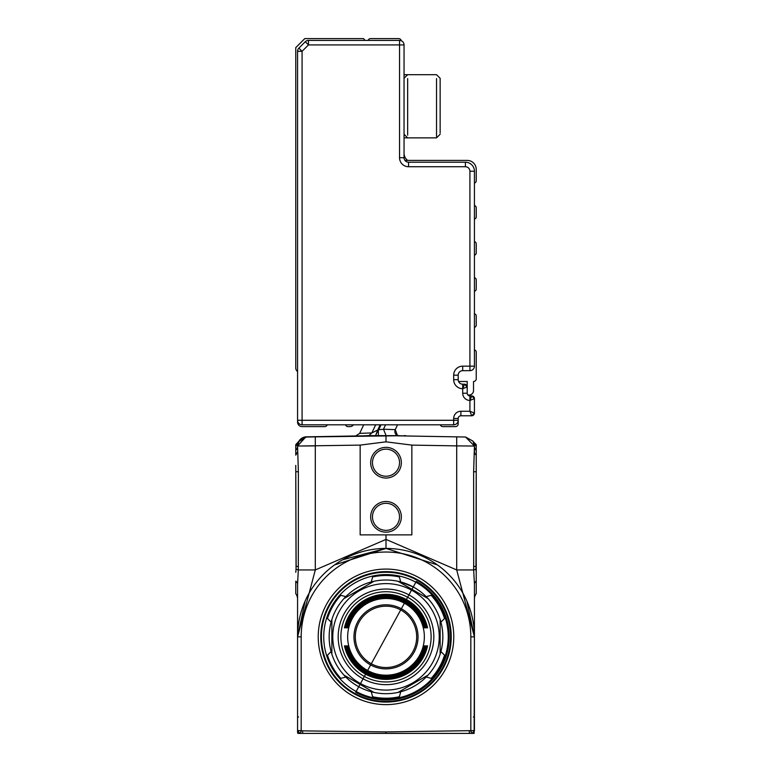 <?xml version="1.0" encoding="UTF-8"?>
<svg xmlns="http://www.w3.org/2000/svg" width="772" height="772" viewBox="0 0 772 772"><rect width="100%" height="100%" fill="white"/><g stroke="black" fill="none" stroke-linecap="round" stroke-linejoin="round"><path stroke-width="1.16" d="M474.143 733.313L474.433 636.852L466.886 601.098L474.433 636.852L474.433 585.07M300.511 733.4L298.793 733.4M474.104 733.4L302.643 733.4L302.672 730.872L301.186 730.611L300.279 733.4L302.643 733.4M471.489 733.4L473.207 733.4M297.567 598.889L297.567 584.105A9.023 4.883 0 0 0 295.763 581.181L295.763 593.668A9.023 9.023 0 0 1 297.567 599.082A9.023 9.023 0 0 0 295.763 593.668A9.023 9.023 0 0 1 297.567 599.082L297.567 636.852L301.186 636.852L301.186 730.611L297.567 730.611L299.912 733.4L297.895 733.4A3.609 3.609 0 0 1 297.567 731.904L297.567 636.852L305.123 601.098M295.763 581.181L295.763 593.668A9.023 9.023 0 0 1 297.567 599.082A9.023 9.023 0 0 0 295.763 593.668A9.023 9.023 0 0 1 297.567 599.082L297.567 583.622M297.567 584.78L297.567 585.321M342.652 559.777L385.913 548.419M437.454 564.93L386 548.419L437.454 564.93M474.433 584.8L474.433 599.082A9.023 9.023 0 0 1 476.237 593.668A9.023 9.023 0 0 0 474.433 599.082A9.023 9.023 0 0 1 476.237 593.668A9.023 9.023 0 0 0 474.433 599.082A9.023 9.023 0 0 1 476.237 593.668L476.237 581.181A9.023 4.883 0 0 0 474.433 584.105L474.433 585.292M474.433 451.195L474.433 446.177M386 733.4L386 731.904L474.433 730.611L474.384 633.551M474.433 584.076L474.433 584.655M334.546 564.93L386 548.419L386 534.89L411.852 534.89L411.852 445.106L386 441.835L386 435.649L386 441.835L360.157 445.106L297.567 446.042L298.368 471.721L298.32 569.939L315.304 569.939L297.567 636.852A88.433 88.433 0 0 1 386 548.419A88.433 88.433 0 0 1 474.433 636.852L456.696 569.939L473.68 569.939L474.433 584.105M297.567 584.105L298.32 569.939L296.052 569.282L295.772 572.322M305.673 437.068L297.567 446.042L305.673 437.068L315.304 436.865L306.436 436.836L298.532 441.806A9.023 9.023 0 0 1 306.436 436.836L366.41 435.784M306.436 436.952L366.015 435.91L306.436 436.952L298.735 441.545A9.023 9.023 0 0 1 306.436 436.952L306.436 436.836A9.023 9.023 0 0 0 298.532 441.816M474.433 730.611L472.088 733.4M296.052 569.282L295.763 471.721L298.368 471.721M295.763 465.391L296.13 566.465L298.368 566.465M295.763 450.153L295.763 455.123L297.567 451.823M295.763 450.308L295.763 444.653L299.044 441.111L297.567 446.042A9.023 7.102 0 0 1 295.763 450.308M380.615 424.803L375.559 435.63L378.193 429.994L375.559 435.63L379.94 435.63M300.694 446.013L315.304 445.888L315.304 569.939L386 539.396L456.696 569.939L456.696 445.888L474.433 446.042L473.632 471.721L473.68 569.939L475.948 569.282L476.237 572.322L476.237 471.721L473.632 471.721M476.237 444.653L474.143 442.559L476.237 444.653L476.237 471.721M476.237 581.181L476.237 572.322M301.186 636.852A84.823 84.823 0 0 1 386 552.028A84.823 84.823 0 0 1 470.823 636.852L474.433 636.852L470.823 636.852L470.823 730.611L471.721 733.4M469.328 730.872L469.357 733.4M360.157 445.106L360.157 534.89L386 534.89M295.763 444.653L297.857 442.559L295.763 446.544M297.857 442.559L299.044 441.111A9.023 9.023 0 0 1 297.867 442.559L297.857 442.559A9.023 9.023 0 0 0 299.044 441.111L306.436 437.02L299.044 441.111L297.857 442.559M372.316 435.63L315.304 436.865L395.997 435.804L375.568 435.63L377.74 430.004L371.872 432.928L368.833 435.63M375.665 424.803L371.872 432.928L359.684 433.372L363.689 424.803L359.684 433.372L355.68 435.977M378.193 429.994L377.778 430.873M297.674 444.672L298.841 441.43M298.32 442.452L298.706 441.671M306.436 437.02L305.567 437.077M298.204 442.713L297.577 445.666M395.997 435.804L465.564 437.02L472.966 441.111L474.433 446.042A9.023 7.102 0 0 0 476.237 450.308M476.237 446.534L472.966 441.111L465.564 437.077M397.532 424.803L395.283 429.628L397.483 435.63A4.516 4.516 0 0 1 395.283 429.628L383.491 429.242L386.096 435.63M378.299 429.753L378.425 435.678M381.059 424.803L378.753 429.763L383.491 429.242L385.556 424.803M476.237 455.123A9.023 5.51 0 0 1 474.433 451.823M476.237 465.391L475.948 569.282M465.564 437.02L474.433 446.042M370.666 462.698A15.344 15.344 0 0 1 386 447.355A15.344 15.344 0 0 1 401.343 462.698A15.344 15.344 0 0 1 378.328 475.986A15.344 15.344 0 0 1 370.666 462.698M401.343 516.835A15.344 15.344 0 0 1 386 532.178A15.344 15.344 0 0 1 370.666 516.835A15.344 15.344 0 0 1 393.672 503.556A15.344 15.344 0 0 1 401.343 516.835M366.739 435.63L386.135 435.63M383.752 435.63L385.99 435.63M411.852 445.106L456.696 445.888L456.696 436.865L398.034 435.842M474.143 442.559L473.612 441.989M406.564 435.987L396.432 435.63L406.564 435.987A2.712 2.712 0 0 1 405.271 435.63L406.564 435.987A2.712 2.712 0 0 1 405.271 435.63L404.094 435.63M387.399 435.63L396.432 435.63M399.539 462.698A13.539 13.539 0 0 0 386 449.159A13.539 13.539 0 0 0 379.235 474.423A13.539 13.539 0 0 0 399.539 462.698A13.539 13.539 0 0 1 386 476.237A13.539 13.539 0 0 1 372.471 462.698M372.471 516.835A13.539 13.539 0 0 0 386 530.374A13.539 13.539 0 0 0 392.765 505.12A13.539 13.539 0 0 0 372.471 516.835A13.539 13.539 0 0 1 386 503.305A13.539 13.539 0 0 1 399.539 516.835M395.959 435.63L399.394 435.63M416.282 581.422L355.718 692.281L416.282 581.422A63.159 63.159 0 0 1 441.43 667.133A63.159 63.159 0 0 1 355.718 692.281M415.847 582.213A62.262 62.262 0 0 1 440.638 666.699A62.262 62.262 0 0 1 356.153 691.49A62.262 62.262 0 0 1 331.362 607.004A62.262 62.262 0 0 1 415.847 582.213M398.062 692.407L428.084 675.066A56.848 56.848 0 0 1 400.716 691.76L398.062 692.407A56.848 56.848 0 0 1 343.916 675.066L373.938 692.407A56.848 56.848 0 0 1 345.808 677.044L340.828 678.376A61.355 61.355 0 0 1 327.453 655.206L331.091 651.558A56.848 56.848 0 0 1 331.091 622.135L331.863 619.52A56.848 56.848 0 0 1 371.284 581.943L373.938 581.297L343.916 598.628L345.808 596.65A56.848 56.848 0 0 1 371.284 581.943L372.615 576.964A61.355 61.355 0 0 1 399.385 576.964L400.716 581.943L413.252 586.961A56.848 56.848 0 0 1 426.202 596.65L428.084 598.628L398.062 581.297A56.848 56.848 0 0 1 413.252 586.961M428.084 598.628A56.848 56.848 0 0 1 440.908 651.558L440.146 654.183L440.146 619.52L440.908 622.135A56.848 56.848 0 0 1 440.908 651.558L444.547 655.206A61.355 61.355 0 0 1 431.172 678.376L426.202 677.044A56.848 56.848 0 0 1 400.716 691.76L399.385 696.73A61.355 61.355 0 0 1 372.615 696.73L371.284 691.76M440.146 654.183A56.848 56.848 0 0 1 428.084 675.066L426.202 677.044M331.091 651.558A56.848 56.848 0 0 0 331.863 654.183L331.863 619.52M331.091 622.135L327.453 618.497A61.355 61.355 0 0 1 340.828 595.318L345.808 596.65M373.938 581.297A56.848 56.848 0 0 1 398.062 581.297L400.716 581.943M426.202 596.65L431.172 595.318A61.355 61.355 0 0 1 444.547 618.497L440.908 622.135M432.725 662.376A53.239 53.239 0 0 1 360.476 683.567A53.239 53.239 0 0 1 339.284 611.327A53.239 53.239 0 0 1 411.524 590.126A53.239 53.239 0 0 1 432.725 662.376M373.938 692.407L343.916 675.066A56.848 56.848 0 0 1 331.863 654.183M408.928 594.884A47.825 47.825 0 0 1 427.968 659.78A47.825 47.825 0 0 1 363.072 678.82A47.825 47.825 0 0 1 344.032 613.923A47.825 47.825 0 0 1 408.928 594.884M407.635 597.258A45.114 45.114 0 0 1 425.594 658.477A45.114 45.114 0 0 1 364.374 676.446A45.114 45.114 0 0 1 346.406 615.216A45.114 45.114 0 0 1 407.635 597.258M345.721 627.829L346.3 627.829L345.721 627.829A41.283 41.283 0 0 1 426.289 627.829L425.71 627.829L426.289 627.829M346.3 627.829A40.713 40.713 0 0 1 425.71 627.829M346.985 627.829L347.564 627.829L346.985 627.829A40.038 40.038 0 0 1 425.015 627.829L424.436 627.829L425.015 627.829M347.564 627.829A39.478 39.478 0 0 1 424.436 627.829M404.383 603.193A38.349 38.349 0 0 1 419.659 655.235A38.349 38.349 0 0 1 367.617 670.501A38.349 38.349 0 0 1 352.35 618.468A38.349 38.349 0 0 1 404.383 603.193M424.436 645.874L425.015 645.874L424.436 645.874A39.478 39.478 0 0 1 347.564 645.874L346.985 645.874L347.564 645.874M425.015 645.874A40.038 40.038 0 0 1 346.985 645.874M425.71 645.874L426.289 645.874L425.71 645.874A40.713 40.713 0 0 1 346.3 645.874L345.721 645.874L346.3 645.874M426.289 645.874A41.283 41.283 0 0 1 345.721 645.874M426.974 645.874L427.553 645.874L426.974 645.874A41.958 41.958 0 0 1 345.026 645.874L344.447 645.874L345.026 645.874M427.553 645.874A42.518 42.518 0 0 1 344.447 645.874M344.447 627.829L345.026 627.829L344.447 627.829A42.518 42.518 0 0 1 427.553 627.829L426.974 627.829L427.553 627.829M345.026 627.829A41.958 41.958 0 0 1 426.974 627.829M401.363 608.741A32.028 32.028 0 0 1 414.11 652.205A32.028 32.028 0 0 1 370.647 664.962A32.028 32.028 0 0 1 357.89 621.489A32.028 32.028 0 0 1 401.363 608.741M355.323 636.852A30.677 30.677 0 0 0 386 667.529A30.677 30.677 0 0 0 416.677 636.852A30.677 30.677 0 0 0 386 606.174A30.677 30.677 0 0 0 355.323 636.852M401.286 40.762A2.712 2.712 0 0 0 398.632 38.6L370.666 38.6A2.712 2.712 0 0 0 368.109 40.405M440.301 424.803A2.712 2.712 0 0 0 442.848 426.607L455.48 426.607A2.712 2.712 0 0 0 458.192 423.896L458.192 420.286A4.516 4.516 0 0 1 453.675 424.803L453.675 418.482L458.192 418.482A2.712 2.712 0 0 1 460.894 415.78A2.712 2.712 0 0 0 458.192 418.482L458.192 420.286A4.516 4.516 0 0 1 453.675 424.803L302.084 424.803A4.516 4.516 0 0 1 297.567 420.286L297.567 51.299A4.516 4.516 0 0 1 298.889 48.105L305.278 41.727A4.516 4.516 0 0 1 308.462 40.405L399.539 40.405A4.516 4.516 0 0 1 404.046 44.921L404.046 157.71L399.539 157.71A9.023 9.023 0 0 0 408.562 166.733L465.41 166.733A4.516 4.516 0 0 1 469.916 171.239L469.916 366.15L462.698 366.15A9.023 9.023 0 0 0 453.675 375.173L453.675 379.679A9.023 9.023 0 0 0 462.698 388.712L467.214 386.907A2.712 2.712 0 0 0 464.503 384.195L462.698 384.195A4.516 4.516 0 0 1 458.192 379.679L453.675 379.679M453.675 418.482A7.218 7.218 0 0 1 460.894 411.264L460.894 415.78L471.721 415.78L474.433 413.068L474.433 398.632L474.433 413.068A2.712 2.712 0 0 1 471.721 415.78L469.916 411.264L474.433 413.068M465.555 384.408A2.712 2.712 0 0 1 467.002 385.846M474.22 414.12A2.712 2.712 0 0 1 472.773 415.568M472.503 396.036L472.773 396.142A2.712 2.712 0 0 1 474.22 397.58L474.433 398.632L471.721 395.93A2.712 2.712 0 0 1 474.433 398.632L469.916 400.436L471.721 395.93L469.916 395.93A2.712 2.712 0 0 1 467.214 393.218L467.214 386.907L464.503 384.195L462.698 384.195L462.698 388.712L464.503 384.195M469.916 171.239L474.433 171.239A9.023 9.023 0 0 0 465.41 162.216L408.562 162.216A4.516 4.516 0 0 1 404.046 157.71M474.433 171.239L474.433 366.15A4.516 4.516 0 0 1 469.916 370.656L462.698 370.656L462.698 366.15M458.192 379.679L458.192 375.173A4.516 4.516 0 0 1 462.698 370.656M407.655 78.561L407.655 135.206M474.433 349.909A2.258 2.258 0 0 1 476.237 352.119L476.237 378.782A2.712 2.712 0 0 1 473.525 381.484L473.525 390.516A4.516 4.516 0 0 1 467.755 394.839A2.712 2.712 0 0 1 467.214 393.218L462.698 393.218L462.698 388.712M458.568 381.484L467.214 381.484L467.214 386.376A4.516 4.516 0 0 0 467.166 386.396M469.916 370.656A4.516 4.516 0 0 0 474.433 366.15L469.916 366.15L469.916 370.656A4.516 4.516 0 0 0 474.433 366.15M404.953 160.412L467.214 160.412A9.023 9.023 0 0 1 476.237 169.435L476.237 180.764A2.258 2.258 0 0 1 474.433 182.974M436.527 78.561L436.527 136.499M407.655 160.412A9.023 9.023 0 0 1 404.046 153.194M474.433 241.626A2.258 2.258 0 0 1 476.237 243.836L476.237 252.955A2.258 2.258 0 0 1 474.433 255.165M474.433 277.717A2.258 2.258 0 0 1 476.237 279.927L476.237 289.046A2.258 2.258 0 0 1 474.433 291.256M474.433 313.808A2.258 2.258 0 0 1 476.237 316.028L476.237 325.137A2.258 2.258 0 0 1 474.433 327.347M474.433 205.535A2.258 2.258 0 0 1 476.237 207.745L476.237 216.855A2.258 2.258 0 0 1 474.433 219.065M440.146 133.045L440.146 78.3L436.527 74.691L407.655 74.691L404.046 78.3M365.243 40.405L363.438 38.6L304.795 38.6L295.763 47.623L295.763 367.954A4.516 4.516 0 0 0 297.567 371.564M297.567 376.977L297.567 422.091A4.516 4.516 0 0 0 302.084 426.607L324.722 426.607A2.712 2.712 0 0 0 327.27 424.803M345.48 424.803A2.712 2.712 0 0 0 348.027 426.607L349.909 426.607A4.516 4.516 0 0 0 353.518 424.803M469.916 395.93L469.916 411.264L460.894 411.264M297.567 716.908L298.629 716.976M474.433 636.852A88.433 88.433 0 0 0 386 548.419A88.433 88.433 0 0 0 297.567 636.852M474.433 599.082A9.023 9.023 0 0 1 476.237 593.668M474.433 716.908L473.371 716.976M301.022 731.808L301.022 731.084M470.978 731.808L470.978 731.084M386 731.904L302.672 730.872M331.95 677.719A67.762 67.762 0 0 0 437.319 681.107A67.762 67.762 0 0 0 418.492 577.379A67.762 67.762 0 0 0 331.95 677.719M333.977 676.185A65.224 65.224 0 0 0 435.389 679.447A65.224 65.224 0 0 0 417.266 579.608A65.224 65.224 0 0 0 333.977 676.185M315.304 436.865L315.304 445.888M395.283 429.628A4.516 4.516 0 0 0 397.483 435.63M476.237 566.465L473.632 566.465M417.169 579.801A65.012 65.012 0 0 0 328.949 605.682A65.012 65.012 0 0 0 354.83 693.903A65.012 65.012 0 0 0 443.051 668.021A65.012 65.012 0 0 0 417.169 579.801M380.162 424.803L377.74 430.004M354.908 693.758A64.848 64.848 0 0 1 329.094 605.759A64.848 64.848 0 0 1 417.092 579.946A64.848 64.848 0 0 1 442.906 667.934A64.848 64.848 0 0 1 354.908 693.758M416.967 580.168A64.587 64.587 0 0 0 329.326 605.885A64.587 64.587 0 0 0 378.483 700.995A64.587 64.587 0 0 0 416.967 580.168M453.675 424.803A4.516 4.516 0 0 0 458.192 420.286L302.084 420.286L302.084 424.803A4.516 4.516 0 0 1 297.567 420.286L302.084 420.286L302.084 51.299L308.462 44.921L399.539 44.921L399.539 157.71M297.567 51.299A4.516 4.516 0 0 1 298.889 48.105L302.084 51.299L297.567 51.299M305.278 41.727A4.516 4.516 0 0 1 308.462 40.405L308.462 44.921L305.278 41.727M399.539 40.405A4.516 4.516 0 0 1 404.046 44.921L399.539 44.921L399.539 40.405M469.916 400.436A7.218 7.218 0 0 1 462.698 393.218M408.562 162.216L408.562 166.733M465.41 162.216L465.41 166.733M458.192 375.173L453.675 375.173M404.046 134.251L407.655 137.86L436.527 137.86L440.146 134.251L436.527 137.86M404.046 74.691L407.655 74.691M472.425 396.017L471.721 395.93M404.046 137.86L407.655 137.86M440.146 78.3L436.527 74.691"/></g></svg>
